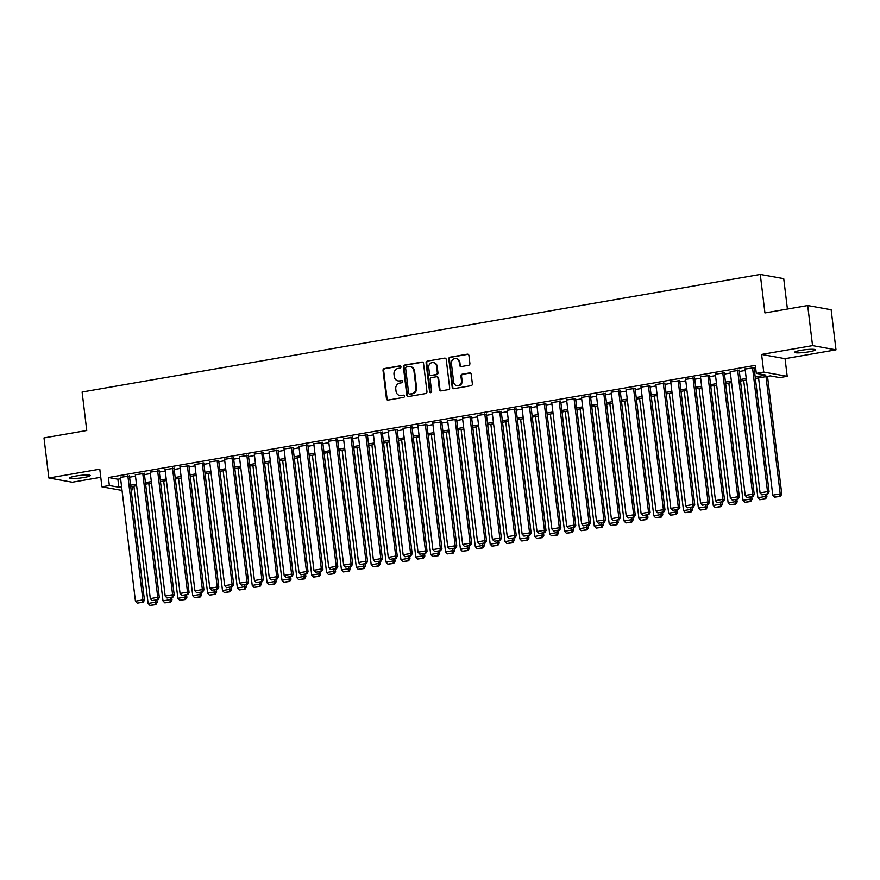 <?xml version="1.0" encoding="UTF-8"?>
<svg xmlns="http://www.w3.org/2000/svg" width="880" height="880" viewBox="0 0 880 880"><rect width="100%" height="100%" fill="white"/><g stroke="black" fill="none" stroke-linecap="round" stroke-linejoin="round"><path stroke-width="1.32" d="M400.961 366.817A1.122 1.023 -79.8 0 0 399.806 365.893L384.296 368.588A1.595 1.463 -79.8 0 0 383.02 370.414L386.452 398.75A1.595 1.463 -79.8 0 0 388.102 400.07L403.612 397.386A1.122 1.023 -79.8 0 0 403.678 395.175A1.122 1.023 -79.8 0 0 403.348 395.175L401.335 395.527A5.115 4.697 -79.8 0 1 396.055 391.292L395.769 388.938A5.115 4.697 -79.8 0 1 399.839 383.086L401.841 382.745A1.122 1.023 -79.8 0 0 401.907 380.534A1.122 1.023 -79.8 0 0 401.577 380.534L399.564 380.886A5.115 4.697 -79.8 0 1 394.284 376.662L393.998 374.297A5.115 4.697 -79.8 0 1 398.068 368.445L400.07 368.104A1.122 1.023 -79.8 0 0 400.961 366.817M399.806 365.893L400.433 366.014A1.122 1.023 -79.8 0 0 400.433 366.014L384.923 368.698A1.595 1.463 -79.8 0 0 383.658 370.524L387.09 398.86A1.595 1.463 -79.8 0 0 387.959 400.092M403.348 395.175L403.986 395.296A1.122 1.023 -79.8 0 0 403.986 395.296L401.335 395.527M401.577 380.534L402.204 380.655A1.122 1.023 -79.8 0 0 402.204 380.655L399.564 380.886M800.877 350.35A10.417 1.309 173.1 0 0 794.596 352.33A10.417 1.309 173.1 0 0 808.995 351.813A10.417 1.309 173.1 0 0 815.287 349.833A10.417 1.309 173.1 0 0 800.877 350.35M75.856 476.036A10.417 1.309 173.1 0 0 69.564 478.016A10.417 1.309 173.1 0 0 83.974 477.488A10.417 1.309 173.1 0 0 90.255 475.508A10.417 1.309 173.1 0 0 75.856 476.036M468.622 365.299A1.595 1.463 -79.8 0 0 469.898 363.473L468.93 355.52A1.595 1.463 -79.8 0 0 467.28 354.2L450.054 357.181A1.595 1.463 -79.8 0 0 448.789 359.018L452.221 387.343A1.595 1.463 -79.8 0 0 453.871 388.674L471.097 385.682A1.595 1.463 -79.8 0 0 472.362 383.856L471.196 374.253A1.595 1.463 -79.8 0 0 469.546 372.933L462.176 374.209A1.595 1.463 -79.8 0 0 460.911 376.035L461.483 380.798A4.279 3.927 -79.8 0 1 456.83 385.682A4.279 3.927 -79.8 0 1 453.673 382.151L451.418 363.495A4.279 3.927 -79.8 0 1 456.082 358.611A4.279 3.927 -79.8 0 1 459.228 362.142L459.602 365.255A1.595 1.463 -79.8 0 0 461.252 366.575L468.622 365.299M807.697 305.536L831.149 309.749L836 349.833L812.548 345.62L807.697 305.536L764.94 312.939L760.276 274.45L82.104 392.018L86.757 430.507L44 437.921L48.851 478.005L99.792 469.183L101.926 486.816L109.362 485.529L108.394 477.51L755.337 365.365L756.305 373.384L763.741 372.097L787.193 376.31L779.757 377.597L770.253 375.892L755.37 378.466M812.548 345.62L761.607 354.453L763.741 372.097M423.533 363.396A1.595 1.463 -79.8 0 0 421.883 362.065L404.657 365.057A1.595 1.463 -79.8 0 0 403.392 366.883L406.813 395.219A1.595 1.463 -79.8 0 0 408.463 396.539L425.689 393.558A1.595 1.463 -79.8 0 0 426.965 391.721L423.533 363.396M427.361 361.119L444.587 358.138A1.595 1.463 -79.8 0 1 446.237 359.458L449.658 387.794A1.595 1.463 -79.8 0 1 448.393 389.62L441.023 390.896A1.595 1.463 -79.8 0 1 439.373 389.576L437.976 378.081A1.595 1.463 -79.8 0 0 436.326 376.761L431.442 377.608A1.595 1.463 -79.8 0 0 430.166 379.434L431.618 391.402A1.122 1.023 -79.8 0 1 430.397 392.678A1.122 1.023 -79.8 0 1 429.572 391.754L426.085 362.945A1.595 1.463 -79.8 0 1 427.361 361.119L444.587 358.138M48.851 478.005L72.303 482.218L100.771 477.29M129.448 476.047L120.45 477.323M144.32 473.462L135.322 474.738M159.192 470.888L150.194 472.164M174.064 468.314L165.077 469.579M188.936 465.729L179.949 467.005M203.808 463.155L194.821 464.431M218.68 460.581L209.693 461.846M233.552 457.996L224.565 459.272M248.424 455.422L239.437 456.698M263.296 452.837L254.309 454.113M278.168 450.263L269.181 451.539M293.04 447.689L284.053 448.954M307.912 445.104L298.925 446.38M322.784 442.53L313.797 443.806M337.656 439.956L328.669 441.221M352.528 437.371L343.541 438.647M367.4 434.797L358.413 436.073M382.272 432.212L373.285 433.488M397.144 429.638L388.157 430.914M412.016 427.064L403.029 428.329M426.888 424.479L417.901 425.755M441.76 421.905L432.773 423.181M456.632 419.331L447.645 420.596M471.504 416.746L462.517 418.022M486.376 414.172L477.389 415.448M501.248 411.598L492.261 412.863M516.12 409.013L507.133 410.289M530.992 406.439L522.005 407.704M545.864 403.854L536.877 405.13M560.736 401.28L551.749 402.556M575.608 398.706L566.621 399.971M590.48 396.121L581.493 397.397M605.352 393.547L596.365 394.823M620.224 390.973L611.237 392.238M635.107 388.388L626.109 389.664M649.979 385.814L640.981 387.09M664.851 383.229L655.853 384.505M679.723 380.655L670.725 381.931M694.595 378.081L685.597 379.346M709.467 375.496L700.48 376.772M724.339 372.922L715.352 374.198M739.211 370.348L730.224 371.613M108.394 477.51L117.898 479.226L120.626 478.753M129.58 477.191L135.498 476.168M144.452 474.617L150.37 473.594M159.324 472.043L165.242 471.009M174.196 469.458L180.114 468.435M189.068 466.884L194.986 465.861M203.94 464.31L209.858 463.276M218.812 461.725L224.73 460.702M233.684 459.151L239.602 458.128M248.556 456.566L254.474 455.543M263.428 453.992L269.346 452.969M278.3 451.418L284.218 450.384M293.183 448.833L299.09 447.81M308.055 446.259L313.973 445.236M322.927 443.685L328.845 442.651M337.799 441.1L343.717 440.077M352.671 438.526L358.589 437.503M367.543 435.941L373.461 434.918M382.415 433.367L388.333 432.344M397.287 430.793L403.205 429.759M412.159 428.208L418.077 427.185M427.031 425.634L432.949 424.611M441.903 423.06L447.821 422.026M456.775 420.475L462.693 419.452M471.647 417.901L477.565 416.878M486.519 415.316L492.437 414.293M501.391 412.742L507.309 411.719M516.263 410.168L522.181 409.134M531.135 407.583L537.053 406.56M546.007 405.009L551.925 403.986M560.879 402.435L566.797 401.401M575.751 399.85L581.669 398.827M590.623 397.276L596.541 396.253M605.495 394.702L611.413 393.668M620.367 392.117L626.285 391.094M635.239 389.543L641.157 388.52M650.111 386.958L656.029 385.935M664.983 384.384L670.901 383.361M679.855 381.81L685.773 380.776M694.727 379.225L700.645 378.202M709.599 376.651L715.517 375.628M724.471 374.077L730.389 373.043M739.343 371.492L745.261 370.469M754.215 368.918L755.733 368.654M754.083 367.763L745.096 369.039M787.413 309.045L783.728 278.663L760.276 274.45M761.607 354.453L785.059 358.666L836 349.833M785.059 358.666L787.193 376.31M132.418 486.453L132.814 489.742L131.131 490.039M755.194 376.937L765.82 375.089L756.305 373.384M109.362 485.529L118.866 487.234L121.594 486.761M130.548 485.21L136.466 484.187M145.42 482.636L151.338 481.613M160.292 480.062L166.21 479.028M175.175 477.477L181.082 476.454M190.047 474.903L195.965 473.88M204.919 472.329L210.837 471.295M219.791 469.744L225.709 468.721M234.663 467.17L240.581 466.147M249.535 464.585L255.453 463.562M264.407 462.011L270.325 460.988M279.279 459.437L285.197 458.403M294.151 456.852L300.069 455.829M309.023 454.278L314.941 453.255M323.895 451.704L329.813 450.67M338.767 449.119L344.685 448.096M353.639 446.545L359.557 445.522M368.511 443.96L374.429 442.937M383.383 441.386L389.301 440.363M398.255 438.812L404.173 437.778M413.127 436.227L419.045 435.204M427.999 433.653L433.917 432.63M442.871 431.079L448.789 430.045M457.743 428.494L463.661 427.471M472.615 425.92L478.533 424.897M487.487 423.335L493.405 422.312M502.359 420.761L508.277 419.738M517.231 418.187L523.149 417.153M532.103 415.602L538.021 414.579M546.975 413.028L552.893 412.005M561.847 410.454L567.765 409.42M576.719 407.869L582.637 406.846M591.591 405.295L597.509 404.272M606.463 402.71L612.381 401.687M621.335 400.136L627.253 399.113M636.207 397.562L642.125 396.528M651.079 394.977L656.997 393.954M665.951 392.403L671.869 391.38M680.823 389.829L686.741 388.795M695.695 387.244L701.613 386.221M710.578 384.67L716.485 383.647M725.45 382.096L731.368 381.062M740.322 379.511L746.24 378.488M122.045 490.435L101.926 486.816M131.065 489.434L132.814 489.742M746.416 380.017L740.498 381.051M731.544 382.602L725.626 383.625M716.672 385.176L710.754 386.199M701.8 387.75L695.882 388.784M686.928 390.335L681.01 391.358M672.056 392.909L666.138 393.932M657.184 395.494L651.266 396.517M642.312 398.068L636.394 399.091M627.44 400.642L621.522 401.676M612.568 403.227L606.65 404.25M597.696 405.801L591.778 406.824M582.824 408.375L576.906 409.409M567.952 410.96L562.034 411.983M553.08 413.534L547.162 414.557M538.208 416.119L532.29 417.142M523.336 418.693L517.418 419.716M508.464 421.267L502.546 422.301M493.592 423.852L487.674 424.875M478.72 426.426L472.802 427.449M463.848 429L457.93 430.034M448.976 431.585L443.058 432.608M434.104 434.159L428.186 435.182M419.232 436.744L413.314 437.767M404.36 439.318L398.442 440.341M389.488 441.892L383.57 442.926M374.616 444.477L368.698 445.5M359.744 447.051L353.826 448.074M344.872 449.625L338.954 450.659M330 452.21L324.082 453.233M315.128 454.784L309.21 455.807M300.256 457.358L294.338 458.392M285.384 459.943L279.466 460.966M270.512 462.517L264.594 463.54M255.629 465.102L249.722 466.125M240.757 467.676L234.85 468.699M225.885 470.25L219.967 471.284M211.013 472.835L205.095 473.858M196.141 475.409L190.223 476.432M181.269 477.983L175.351 479.017M166.397 480.568L160.479 481.591M151.525 483.142L145.607 484.165M136.653 485.727L130.735 486.75M117.898 479.226L118.866 487.234M398.057 380.886L398.684 380.996A5.115 4.697 -79.8 0 0 400.202 380.996M399.828 395.516L400.455 395.637A5.115 4.697 -79.8 0 0 401.973 395.637M422.664 362.164A1.595 1.463 -79.8 0 0 422.521 362.186L405.295 365.167A1.595 1.463 -79.8 0 0 404.019 366.993L407.451 395.329A1.595 1.463 -79.8 0 0 408.32 396.561M406.527 366.982A1.122 1.023 -79.8 0 0 405.647 368.258L408.65 393.129A1.122 1.023 -79.8 0 0 409.805 394.053L411.928 393.69A5.115 4.697 -79.8 0 0 415.987 387.838L413.93 370.843A5.115 4.697 -79.8 0 0 408.65 366.619L406.527 366.982M409.475 394.053L410.113 394.174A1.122 1.023 -79.8 0 0 410.443 394.174L409.805 394.053M410.157 366.619L410.795 366.729A5.115 4.697 -79.8 0 1 414.557 370.953L416.614 387.959A5.115 4.697 -79.8 0 1 412.555 393.8L410.443 394.174M436.799 376.761L437.437 376.882A1.595 1.463 -79.8 0 1 438.614 378.202L440 389.686A1.595 1.463 -79.8 0 0 440.869 390.918M427.988 361.24A1.595 1.463 -79.8 0 0 426.723 363.066L430.21 391.864A1.122 1.023 -79.8 0 0 430.727 392.678M436.535 366.157A4.279 3.927 -79.8 0 0 433.389 362.626A4.279 3.927 -79.8 0 0 428.725 367.51L429.528 374.088A1.595 1.463 -79.8 0 0 431.178 375.408L436.062 374.561A1.595 1.463 -79.8 0 0 437.338 372.735L436.535 366.157L437.173 366.278A4.279 3.927 -79.8 0 0 434.027 362.747L433.389 362.626M430.705 375.408L431.332 375.518A1.595 1.463 -79.8 0 0 431.805 375.518L431.178 375.408M437.173 366.278L437.965 372.845A1.595 1.463 -79.8 0 1 436.7 374.671L431.805 375.518M456.082 358.611L456.709 358.732A4.279 3.927 -79.8 0 1 459.866 362.263L460.24 365.365A1.595 1.463 -79.8 0 0 461.109 366.597M456.83 385.682L457.457 385.803A4.279 3.927 -79.8 0 0 462.121 380.908L461.483 380.798M470.338 373.032A1.595 1.463 -79.8 0 0 470.184 373.043L462.814 374.319A1.595 1.463 -79.8 0 0 461.538 376.156L462.121 380.908M468.072 354.299A1.595 1.463 -79.8 0 0 467.918 354.31L450.692 357.302A1.595 1.463 -79.8 0 0 449.427 359.128L452.848 387.464A1.595 1.463 -79.8 0 0 453.717 388.685M155.331 600.248L155.562 602.162L148.126 603.46L133.936 486.2M155.166 604.527L149.963 605.429L155.804 604.648L155.166 604.527L155.562 602.162L157.146 602.448L156.849 599.984M148.126 603.46L149.963 605.429M155.804 604.648L157.146 602.448M127.853 475.761L142.879 599.885L144.463 600.171L129.415 475.772M120.417 477.048L135.443 601.183L142.879 599.885L142.494 602.25L137.291 603.152L142.494 602.25M144.463 600.171L143.121 602.371M137.291 603.152L135.443 601.183M170.203 597.674L170.434 599.588L162.998 600.875L148.808 483.615M170.038 601.953L164.835 602.855L170.676 602.063L170.038 601.953L170.434 599.588L172.018 599.874L171.721 597.41M162.998 600.875L164.835 602.855M170.676 602.063L172.018 599.874M185.075 595.1L185.306 597.014L177.87 598.301L163.68 481.041M184.91 599.379L179.707 600.281L185.548 599.489L184.91 599.379L185.306 597.014L186.89 597.3L186.593 594.836M177.87 598.301L179.707 600.281M185.548 599.489L186.89 597.3M199.947 592.515L200.178 594.429L192.742 595.716L178.552 478.456M199.782 596.794L194.579 597.696L200.42 596.904L199.782 596.794L200.178 594.429L201.762 594.715L201.465 592.251M192.742 595.716L194.579 597.696M200.42 596.904L201.762 594.715M214.819 589.941L215.05 591.855L207.614 593.142L193.424 475.882M214.665 594.22L209.451 595.122L215.292 594.33L214.665 594.22L215.05 591.855L216.634 592.141L216.337 589.677M207.614 593.142L209.451 595.122M215.292 594.33L216.634 592.141M142.736 473.187L157.751 597.311L159.335 597.597L144.287 473.198M135.289 474.474L150.315 598.598L157.751 597.311L157.366 599.676L152.163 600.578L157.366 599.676M159.335 597.597L157.993 599.786M152.163 600.578L150.315 598.598M157.608 470.602L172.623 594.737L174.207 595.012L159.159 470.624M150.172 471.889L165.187 596.024L172.623 594.737L172.238 597.091L167.035 598.004L172.238 597.091M174.207 595.012L172.865 597.212M167.035 598.004L165.187 596.024M172.48 468.028L187.495 592.152L189.079 592.438L174.031 468.039M165.044 469.315L180.059 593.439L187.495 592.152L187.11 594.517L181.907 595.419L187.11 594.517M189.079 592.438L187.748 594.627M181.907 595.419L180.059 593.439M187.352 465.443L202.367 589.578L203.951 589.864L188.903 465.465M179.916 466.741L194.931 590.865L202.367 589.578L201.982 591.943L196.779 592.845L201.982 591.943M203.951 589.864L202.62 592.053M196.779 592.845L194.931 590.865M229.691 587.356L229.922 589.281L222.486 590.568L208.296 473.308M229.537 591.635L224.323 592.537L230.164 591.756L229.537 591.635L229.922 589.281L231.506 589.556L231.209 587.103M222.486 590.568L224.323 592.537M230.164 591.756L231.506 589.556M202.224 462.869L217.239 586.993L218.823 587.279L203.775 462.891M194.788 464.156L209.803 588.291L217.239 586.993L216.854 589.358L211.651 590.26L216.854 589.358M218.823 587.279L217.492 589.479M211.651 590.26L209.803 588.291M244.563 584.782L244.794 586.696L237.358 587.983L223.168 470.723M244.409 589.061L239.195 589.963L245.036 589.171L244.409 589.061L244.794 586.696L246.378 586.982L246.081 584.518M237.358 587.983L239.195 589.963M245.036 589.171L246.378 586.982M217.096 460.295L232.111 584.419L233.695 584.705L218.647 460.306M209.66 461.582L224.675 585.706L232.111 584.419L231.726 586.784L226.523 587.686L231.726 586.784M233.695 584.705L232.364 586.894M226.523 587.686L224.675 585.706M259.435 582.208L259.666 584.122L252.23 585.409L238.04 468.149M259.281 586.487L254.067 587.389L259.908 586.597L259.281 586.487L259.666 584.122L261.25 584.408L260.953 581.944M252.23 585.409L254.067 587.389M259.908 586.597L261.25 584.408M231.968 457.71L246.983 581.845L248.567 582.131L233.519 457.732M224.532 459.008L239.547 583.132L246.983 581.845L246.598 584.21L241.395 585.112L246.598 584.21M248.567 582.131L247.236 584.32M241.395 585.112L239.547 583.132M274.307 579.623L274.538 581.537L267.102 582.835L252.912 465.575M274.153 583.902L268.939 584.804L274.78 584.023L274.153 583.902L274.538 581.537L276.122 581.823L275.825 579.359M267.102 582.835L268.939 584.804M274.78 584.023L276.122 581.823M246.84 455.136L261.855 579.26L263.439 579.546L248.391 455.147M239.404 456.423L254.419 580.558L261.855 579.26L261.47 581.625L256.267 582.527L261.47 581.625M263.439 579.546L262.108 581.746M256.267 582.527L254.419 580.558M289.179 577.049L289.41 578.963L281.974 580.25L267.784 462.99M289.025 581.328L283.811 582.23L289.652 581.438L289.025 581.328L289.41 578.963L290.994 579.249L290.697 576.785M281.974 580.25L283.811 582.23M289.652 581.438L290.994 579.249M304.051 574.475L304.282 576.389L296.846 577.676L282.656 460.416M303.897 578.754L298.683 579.656L304.524 578.864L303.897 578.754L304.282 576.389L305.866 576.675L305.569 574.211M296.846 577.676L298.683 579.656M304.524 578.864L305.866 576.675M318.923 571.89L319.154 573.804L311.718 575.091L297.528 457.831M318.769 576.169L313.555 577.071L319.396 576.29L318.769 576.169L319.154 573.804L320.738 574.09L320.441 571.626M311.718 575.091L313.555 577.071M319.396 576.29L320.738 574.09M333.795 569.316L334.026 571.23L326.59 572.517L312.4 455.257M333.641 573.595L328.438 574.497L334.268 573.705L333.641 573.595L334.026 571.23L335.61 571.516L335.313 569.052M326.59 572.517L328.438 574.497M334.268 573.705L335.61 571.516M348.667 566.731L348.898 568.656L341.462 569.943L327.272 452.683M348.513 571.01L343.31 571.912L349.14 571.131L348.513 571.01L348.898 568.656L350.482 568.931L350.185 566.478M341.462 569.943L343.31 571.912M349.14 571.131L350.482 568.931M363.539 564.157L363.77 566.071L356.334 567.358L342.144 450.098M363.385 568.436L358.182 569.338L364.012 568.546L363.385 568.436L363.77 566.071L365.354 566.357L365.057 563.893M356.334 567.358L358.182 569.338M364.012 568.546L365.354 566.357M378.411 561.583L378.642 563.497L371.206 564.784L357.016 447.524M378.257 565.862L373.054 566.764L378.884 565.972L378.257 565.862L378.642 563.497L380.226 563.783L379.929 561.319M371.206 564.784L373.054 566.764M378.884 565.972L380.226 563.783M393.283 558.998L393.514 560.912L386.078 562.21L371.888 444.95M393.129 563.277L387.926 564.179L393.756 563.398L393.129 563.277L393.514 560.912L395.098 561.198L394.801 558.734M386.078 562.21L387.926 564.179M393.756 563.398L395.098 561.198M408.155 556.424L408.386 558.338L400.95 559.625L386.76 442.365M408.001 560.703L402.798 561.605L408.628 560.813L408.001 560.703L408.386 558.338L409.97 558.624L409.673 556.16M400.95 559.625L402.798 561.605M408.628 560.813L409.97 558.624M423.027 553.85L423.258 555.764L415.822 557.051L401.632 439.791M422.873 558.129L417.67 559.031L423.511 558.239L422.873 558.129L423.258 555.764L424.842 556.05L424.545 553.586M415.822 557.051L417.67 559.031M423.511 558.239L424.842 556.05M437.899 551.265L438.13 553.179L430.694 554.477L416.504 437.206M437.745 555.544L432.542 556.446L438.383 555.665L437.745 555.544L438.13 553.179L439.714 553.465L439.417 551.001M430.694 554.477L432.542 556.446M438.383 555.665L439.714 553.465M452.771 548.691L453.002 550.605L445.566 551.892L431.376 434.632M452.617 552.97L447.414 553.872L453.255 553.08L452.617 552.97L453.002 550.605L454.586 550.891L454.289 548.427M445.566 551.892L447.414 553.872M453.255 553.08L454.586 550.891M261.712 452.562L276.727 576.686L278.311 576.972L263.263 452.573M254.276 453.849L269.291 577.973L276.727 576.686L276.342 579.051L271.139 579.953L276.342 579.051M278.311 576.972L276.98 579.161M271.139 579.953L269.291 577.973M276.584 449.977L291.599 574.112L293.183 574.398L278.135 449.999M269.148 451.264L284.163 575.399L291.599 574.112L291.214 576.477L286.011 577.379L291.214 576.477M293.183 574.398L291.852 576.587M286.011 577.379L284.163 575.399M291.456 447.403L306.471 571.527L308.055 571.813L293.007 447.414M284.02 448.69L299.035 572.814L306.471 571.527L306.086 573.892L300.883 574.794L306.086 573.892M308.055 571.813L306.724 574.002M300.883 574.794L299.035 572.814M306.328 444.818L321.343 568.953L322.927 569.239L307.879 444.84M298.892 446.116L313.907 570.24L321.343 568.953L320.958 571.318L315.755 572.22L320.958 571.318M322.927 569.239L321.596 571.428M315.755 572.22L313.907 570.24M321.2 442.244L336.215 566.379L337.799 566.654L322.751 442.266M313.764 443.531L328.779 567.666L336.215 566.379L335.83 568.733L330.627 569.635L335.83 568.733M337.799 566.654L336.468 568.854M330.627 569.635L328.779 567.666M336.072 439.67L351.087 563.794L352.682 564.08L337.623 439.681M328.636 440.957L343.651 565.081L351.087 563.794L350.702 566.159L345.499 567.061L350.702 566.159M352.682 564.08L351.34 566.269M345.499 567.061L343.651 565.081M350.944 437.085L365.959 561.22L367.554 561.506L352.495 437.107M343.508 438.383L358.523 562.507L365.959 561.22L365.574 563.585L360.371 564.487L365.574 563.585M367.554 561.506L366.212 563.695M360.371 564.487L358.523 562.507M365.816 434.511L380.831 558.635L382.426 558.921L367.367 434.522M358.38 435.798L373.395 559.933L380.831 558.635L380.446 561L375.243 561.902L380.446 561M382.426 558.921L381.084 561.121M375.243 561.902L373.395 559.933M380.688 431.937L395.714 556.061L397.298 556.347L382.239 431.948M373.252 433.224L388.278 557.348L395.714 556.061L395.318 558.426L390.115 559.328L395.318 558.426M397.298 556.347L395.956 558.536M390.115 559.328L388.278 557.348M395.56 429.352L410.586 553.487L412.17 553.773L397.111 429.374M388.124 430.639L403.15 554.774L410.586 553.487L410.19 555.852L404.987 556.754L410.19 555.852M412.17 553.773L410.828 555.962M404.987 556.754L403.15 554.774M410.432 426.778L425.458 550.902L427.042 551.188L411.983 426.789M402.996 428.065L418.022 552.189L425.458 550.902L425.062 553.267L419.859 554.169L425.062 553.267M427.042 551.188L425.7 553.388M419.859 554.169L418.022 552.189M425.304 424.204L440.33 548.328L441.914 548.614L426.855 424.215M417.868 425.491L432.894 549.615L440.33 548.328L439.934 550.693L434.731 551.595L439.934 550.693M441.914 548.614L440.572 550.803M434.731 551.595L432.894 549.615M467.643 546.117L467.874 548.031L460.438 549.318L446.248 432.058M467.489 550.385L462.286 551.287L468.127 550.506L467.489 550.385L467.874 548.031L469.458 548.306L469.161 545.853M460.438 549.318L462.286 551.287M468.127 550.506L469.458 548.306M482.515 543.532L482.746 545.446L475.31 546.733L461.12 429.473M482.361 547.811L477.158 548.713L482.999 547.921L482.361 547.811L482.746 545.446L484.33 545.732L484.033 543.268M475.31 546.733L477.158 548.713M482.999 547.921L484.33 545.732M497.387 540.958L497.618 542.872L490.182 544.159L475.992 426.899M497.233 545.237L492.03 546.139L497.871 545.347L497.233 545.237L497.618 542.872L499.202 543.158L498.905 540.694M490.182 544.159L492.03 546.139M497.871 545.347L499.202 543.158M512.259 538.373L512.49 540.287L505.054 541.585L490.864 424.325M512.105 542.652L506.902 543.554L512.743 542.773L512.105 542.652L512.49 540.287L514.074 540.573L513.777 538.109M505.054 541.585L506.902 543.554M512.743 542.773L514.074 540.573M440.176 421.619L455.202 545.754L456.786 546.029L441.727 421.641M432.74 422.906L447.766 547.041L455.202 545.754L454.806 548.108L449.603 549.01L454.806 548.108M456.786 546.029L455.444 548.229M449.603 549.01L447.766 547.041M455.048 419.045L470.074 543.169L471.658 543.455L456.599 419.056M447.612 420.332L462.638 544.456L470.074 543.169L469.678 545.534L464.475 546.436L469.678 545.534M471.658 543.455L470.316 545.644M464.475 546.436L462.638 544.456M469.92 416.46L484.946 540.595L486.53 540.881L471.471 416.482M462.484 417.758L477.51 541.882L484.946 540.595L484.55 542.96L479.347 543.862L484.55 542.96M486.53 540.881L485.188 543.07M479.347 543.862L477.51 541.882M484.792 413.886L499.818 538.01L501.402 538.296L486.343 413.908M477.356 415.173L492.382 539.308L499.818 538.01L499.422 540.375L494.219 541.277L499.422 540.375M501.402 538.296L500.06 540.496M494.219 541.277L492.382 539.308M527.131 535.799L527.362 537.713L519.926 539L505.736 421.74M526.977 540.078L521.774 540.98L527.615 540.188L526.977 540.078L527.362 537.713L528.946 537.999L528.649 535.535M519.926 539L521.774 540.98M527.615 540.188L528.946 537.999M499.664 411.312L514.69 535.436L516.274 535.722L501.215 411.323M492.228 412.599L507.254 536.723L514.69 535.436L514.305 537.801L509.091 538.703L514.305 537.801M516.274 535.722L514.932 537.911M509.091 538.703L507.254 536.723M542.003 533.225L542.234 535.139L534.798 536.426L520.608 419.166M541.849 537.504L536.646 538.406L542.487 537.614L541.849 537.504L542.234 535.139L543.818 535.425L543.521 532.961M534.798 536.426L536.646 538.406M542.487 537.614L543.818 535.425M514.536 408.727L529.562 532.862L531.146 533.148L516.087 408.749M507.1 410.014L522.126 534.149L529.562 532.862L529.177 535.227L523.963 536.129L529.177 535.227M531.146 533.148L529.804 535.337M523.963 536.129L522.126 534.149M556.875 530.64L557.106 532.554L549.67 533.852L535.48 416.581M556.721 534.919L551.518 535.821L557.359 535.04L556.721 534.919L557.106 532.554L558.69 532.84L558.393 530.376M549.67 533.852L551.518 535.821M557.359 535.04L558.69 532.84M529.408 406.153L544.434 530.277L546.018 530.563L530.959 406.164M521.972 407.44L536.998 531.575L544.434 530.277L544.049 532.642L538.835 533.544L544.049 532.642M546.018 530.563L544.676 532.763M538.835 533.544L536.998 531.575M571.747 528.066L571.978 529.98L564.542 531.267L550.352 414.007M571.593 532.345L566.39 533.247L572.231 532.455L571.593 532.345L571.978 529.98L573.562 530.266L573.265 527.802M564.542 531.267L566.39 533.247M572.231 532.455L573.562 530.266M544.28 403.579L559.306 527.703L560.89 527.989L545.831 403.59M536.844 404.866L551.87 528.99L559.306 527.703L558.921 530.068L553.707 530.97L558.921 530.068M560.89 527.989L559.548 530.178M553.707 530.97L551.87 528.99M586.619 525.492L586.85 527.406L579.414 528.693L565.224 411.433M586.465 529.76L581.262 530.673L587.103 529.881L586.465 529.76L586.85 527.406L588.445 527.681L588.137 525.228M579.414 528.693L581.262 530.673M587.103 529.881L588.445 527.681M559.152 400.994L574.178 525.129L575.762 525.404L560.703 401.016M551.716 402.281L566.742 526.416L574.178 525.129L573.793 527.483L568.579 528.385L573.793 527.483M575.762 525.404L574.42 527.604M568.579 528.385L566.742 526.416M601.491 522.907L601.722 524.821L594.286 526.108L580.096 408.848M601.337 527.186L596.134 528.088L601.975 527.296L601.337 527.186L601.722 524.821L603.317 525.107L603.009 522.643M594.286 526.108L596.134 528.088M601.975 527.296L603.317 525.107M574.024 398.42L589.05 522.544L590.634 522.83L575.575 398.431M566.588 399.707L581.614 523.831L589.05 522.544L588.665 524.909L583.451 525.811L588.665 524.909M590.634 522.83L589.292 525.019M583.451 525.811L581.614 523.831M616.363 520.333L616.605 522.247L609.158 523.534L594.968 406.274M616.209 524.612L611.006 525.514L616.847 524.722L616.209 524.612L616.605 522.247L618.189 522.533L617.881 520.069M609.158 523.534L611.006 525.514M616.847 524.722L618.189 522.533M588.896 395.835L603.922 519.97L605.506 520.256L590.447 395.857M581.46 397.133L596.486 521.257L603.922 519.97L603.537 522.335L598.323 523.237L603.537 522.335M605.506 520.256L604.164 522.445M598.323 523.237L596.486 521.257M631.235 517.748L631.477 519.673L624.041 520.96L609.851 403.7M631.081 522.027L625.878 522.929L631.719 522.148L631.081 522.027L631.477 519.673L633.061 519.948L632.764 517.495M624.041 520.96L625.878 522.929M631.719 522.148L633.061 519.948M603.768 393.261L618.794 517.385L620.378 517.671L605.319 393.283M596.332 394.548L611.358 518.683L618.794 517.385L618.409 519.75L613.195 520.652L618.409 519.75M620.378 517.671L619.036 519.871M613.195 520.652L611.358 518.683M646.107 515.174L646.349 517.088L638.913 518.375L624.723 401.115M645.953 519.453L640.75 520.355L646.591 519.563L645.953 519.453L646.349 517.088L647.933 517.374L647.636 514.91M638.913 518.375L640.75 520.355M646.591 519.563L647.933 517.374M618.64 390.687L633.666 514.811L635.25 515.097L620.202 390.698M611.204 391.974L626.23 516.098L633.666 514.811L633.281 517.176L628.078 518.078L633.281 517.176M635.25 515.097L633.908 517.286M628.078 518.078L626.23 516.098M660.99 512.6L661.221 514.514L653.785 515.801L639.595 398.541M660.825 516.879L655.622 517.781L661.463 516.989L660.825 516.879L661.221 514.514L662.805 514.8L662.508 512.336M653.785 515.801L655.622 517.781M661.463 516.989L662.805 514.8M633.512 388.102L648.538 512.237L650.122 512.523L635.074 388.124M626.076 389.389L641.102 513.524L648.538 512.237L648.153 514.602L642.95 515.504L648.153 514.602M650.122 512.523L648.78 514.712M642.95 515.504L641.102 513.524M675.862 510.015L676.093 511.929L668.657 513.227L654.467 395.967M675.697 514.294L670.494 515.196L676.335 514.415L675.697 514.294L676.093 511.929L677.677 512.215L677.38 509.751M668.657 513.227L670.494 515.196M676.335 514.415L677.677 512.215M648.384 385.528L663.41 509.652L664.994 509.938L649.946 385.539M640.948 386.815L655.974 510.95L663.41 509.652L663.025 512.017L657.822 512.919L663.025 512.017M664.994 509.938L663.652 512.138M657.822 512.919L655.974 510.95M690.734 507.441L690.965 509.355L683.529 510.642L669.339 393.382M690.569 511.72L685.366 512.622L691.207 511.83L690.569 511.72L690.965 509.355L692.549 509.641L692.252 507.177M683.529 510.642L685.366 512.622M691.207 511.83L692.549 509.641M663.256 382.954L678.282 507.078L679.866 507.364L664.818 382.965M655.82 384.241L670.846 508.365L678.282 507.078L677.897 509.443L672.694 510.345L677.897 509.443M679.866 507.364L678.524 509.553M672.694 510.345L670.846 508.365M705.606 504.867L705.837 506.781L698.401 508.068L684.211 390.808M705.441 509.146L700.238 510.048L706.079 509.256L705.441 509.146L705.837 506.781L707.421 507.067L707.124 504.603M698.401 508.068L700.238 510.048M706.079 509.256L707.421 507.067M678.139 380.369L693.154 504.504L694.738 504.79L679.69 380.391M670.703 381.656L685.718 505.791L693.154 504.504L692.769 506.858L687.566 507.771L692.769 506.858M694.738 504.79L693.396 506.979M687.566 507.771L685.718 505.791M720.478 502.282L720.709 504.196L713.273 505.483L699.083 388.223M720.313 506.561L715.11 507.463L720.951 506.671L720.313 506.561L720.709 504.196L722.293 504.482L721.996 502.018M713.273 505.483L715.11 507.463M720.951 506.671L722.293 504.482M693.011 377.795L708.026 501.919L709.61 502.205L694.562 377.806M685.575 379.082L700.59 503.206L708.026 501.919L707.641 504.284L702.438 505.186L707.641 504.284M709.61 502.205L708.268 504.394M702.438 505.186L700.59 503.206M735.35 499.708L735.581 501.622L728.145 502.909L713.955 385.649M735.185 503.987L729.982 504.889L735.823 504.097L735.185 503.987L735.581 501.622L737.165 501.908L736.868 499.444M728.145 502.909L729.982 504.889M735.823 504.097L737.165 501.908M707.883 375.21L722.898 499.345L724.482 499.631L709.434 375.232M700.447 376.508L715.462 500.632L722.898 499.345L722.513 501.71L717.31 502.612L722.513 501.71M724.482 499.631L723.151 501.82M717.31 502.612L715.462 500.632M750.222 497.123L750.453 499.048L743.017 500.335L728.827 383.075M750.068 501.402L744.854 502.304L750.695 501.523L750.068 501.402L750.453 499.048L752.037 499.323L751.74 496.87M743.017 500.335L744.854 502.304M750.695 501.523L752.037 499.323M722.755 372.636L737.77 496.771L739.354 497.046L724.306 372.658M715.319 373.923L730.334 498.058L737.77 496.771L737.385 499.125L732.182 500.027L737.385 499.125M739.354 497.046L738.023 499.246M732.182 500.027L730.334 498.058M765.094 494.549L765.325 496.463L757.889 497.75L743.699 380.49M764.94 498.828L759.726 499.73L765.567 498.938L764.94 498.828L765.325 496.463L766.909 496.749L766.612 494.285M757.889 497.75L759.726 499.73M765.567 498.938L766.909 496.749M737.627 370.062L752.642 494.186L754.226 494.472L739.178 370.073M730.191 371.349L745.206 495.473L752.642 494.186L752.257 496.551L747.054 497.453L752.257 496.551M754.226 494.472L752.895 496.661M747.054 497.453L745.206 495.473M766.007 376.629L780.197 493.889L772.761 495.176L758.571 377.916M779.812 496.254L774.598 497.156L780.439 496.364L779.812 496.254L780.197 493.889L781.781 494.175L767.525 376.365M772.761 495.176L774.598 497.156M780.439 496.364L781.781 494.175M752.499 367.477L767.514 491.612L769.098 491.898L754.05 367.499M745.063 368.775L760.078 492.899L767.514 491.612L767.129 493.977L761.926 494.879L767.129 493.977M769.098 491.898L767.767 494.087M761.926 494.879L760.078 492.899M387.09 398.86L386.452 398.75M383.658 370.524L383.02 370.414M384.923 368.698L384.296 368.588M407.451 395.329L406.813 395.219M404.019 366.993L403.392 366.883M405.295 365.167L404.657 365.057M422.521 362.186L421.883 362.065M412.555 393.8L411.928 393.69M416.614 387.959L415.987 387.838M414.557 370.953L413.93 370.843M440 389.686L439.373 389.576M438.614 378.202L437.976 378.081M430.21 391.864L429.572 391.754M426.723 363.066L426.085 362.945M436.7 374.671L436.062 374.561M437.965 372.845L437.338 372.735M460.24 365.365L459.602 365.255M459.866 362.263L459.228 362.142M461.538 376.156L460.911 376.035M462.814 374.319L462.176 374.209M470.184 373.043L469.546 372.933M452.848 387.464L452.221 387.343M449.427 359.128L448.789 359.018M450.692 357.302L450.054 357.181M467.918 354.31L467.28 354.2"/></g></svg>
